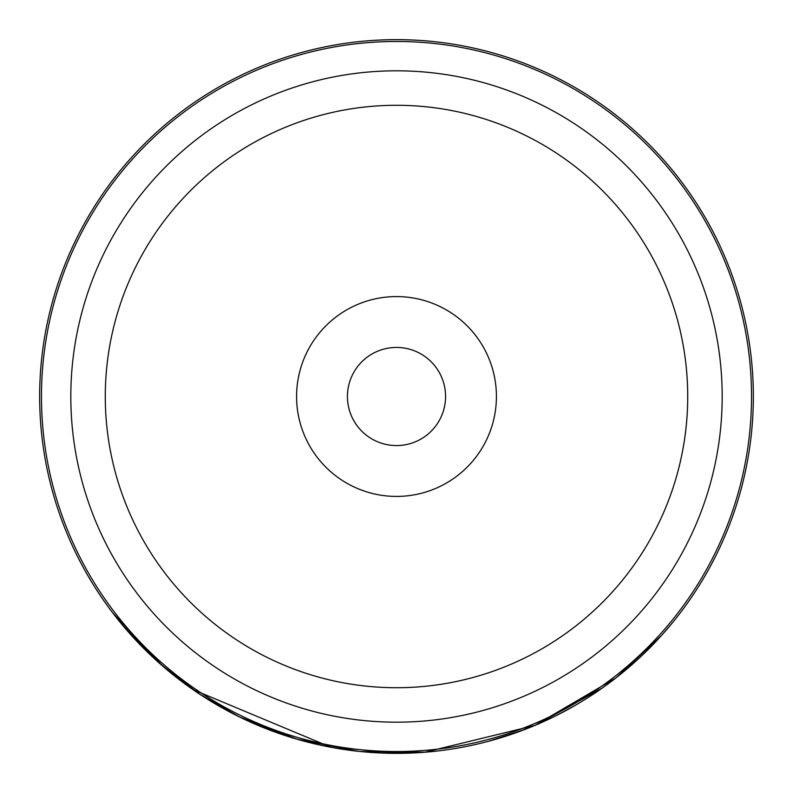 <?xml version="1.0" encoding="UTF-8"?>
<svg xmlns="http://www.w3.org/2000/svg" width="793" height="793" viewBox="0 0 793 793"><rect width="100%" height="100%" fill="white"/><g stroke="black" fill="none" stroke-linecap="round" stroke-linejoin="round"><path stroke-width="1.19" d="M39.65 396.5A356.85 356.85 0 0 1 396.5 39.65A356.85 356.85 0 0 1 753.35 396.5A356.85 356.85 0 0 1 396.5 753.35A356.85 356.85 0 0 1 39.65 396.5A356.85 356.85 0 0 0 396.5 753.35A356.85 356.85 0 0 0 753.35 396.5M296.582 396.5A99.918 99.918 0 0 0 396.5 496.418A99.918 99.918 0 0 0 496.418 396.5A99.918 99.918 0 0 0 396.5 296.582A99.918 99.918 0 0 0 296.582 396.5M347.433 396.5A49.067 49.067 0 0 0 396.5 445.567A49.067 49.067 0 0 0 445.567 396.5A49.067 49.067 0 0 0 396.5 347.433A49.067 49.067 0 0 0 347.433 396.5M358.505 751.318L296.77 739.126L239.278 716.852L199.311 693.925M278.987 733.446L254.137 723.722M233.211 713.799L230.367 712.322M206.259 698.415L195.167 691.129M194.553 690.713L187.703 685.886M187.376 685.648L183.114 682.525M182.935 682.386L181.557 681.356M199.549 694.083L160.642 664.286M159.988 663.721L156.766 660.827M192.907 689.573L330.968 747.284M360.28 751.506L424.989 752.21L534.869 725.436L615.923 677.916L661.342 635.659L672.573 622.614M497.637 738.719L527.395 728.48M537.069 724.495L602.412 687.947M603.176 687.412L612.137 680.83M621.177 673.743L623.903 671.512M626.946 668.965L630.177 666.199M629.543 666.744L625.816 669.916M610.243 682.258L600.212 689.494M594.334 693.488L588.059 697.582M574.667 705.691L556.23 715.603M524.768 729.501L488.756 741.217M668.995 626.916L663.979 632.715M657.209 640.159L649.11 648.545M638.761 658.507L630.584 665.842M630.336 666.061L628.948 667.26M533.154 726.15L513.16 733.743M414.699 752.884L381.205 753.023M237.077 715.752L204.069 697.017M197.001 692.378L186.603 685.093M183.163 682.555L156.528 660.619M155.23 659.429L122.925 625.627L112.844 613.029L162.852 666.219M70.815 396.5A325.685 325.685 0 0 1 396.5 70.815A325.685 325.685 0 0 1 722.185 396.5A325.685 325.685 0 0 1 396.5 722.185A325.685 325.685 0 0 1 70.815 396.5M687.719 396.5A291.219 291.219 0 0 0 396.5 105.281A291.219 291.219 0 0 0 105.281 396.5A291.219 291.219 0 0 0 396.5 687.719A291.219 291.219 0 0 0 687.719 396.5M751.526 396.5A355.026 355.026 0 0 0 396.5 41.474A355.026 355.026 0 0 0 41.474 396.5A355.026 355.026 0 0 0 396.5 751.526A355.026 355.026 0 0 0 751.526 396.5"/></g></svg>
